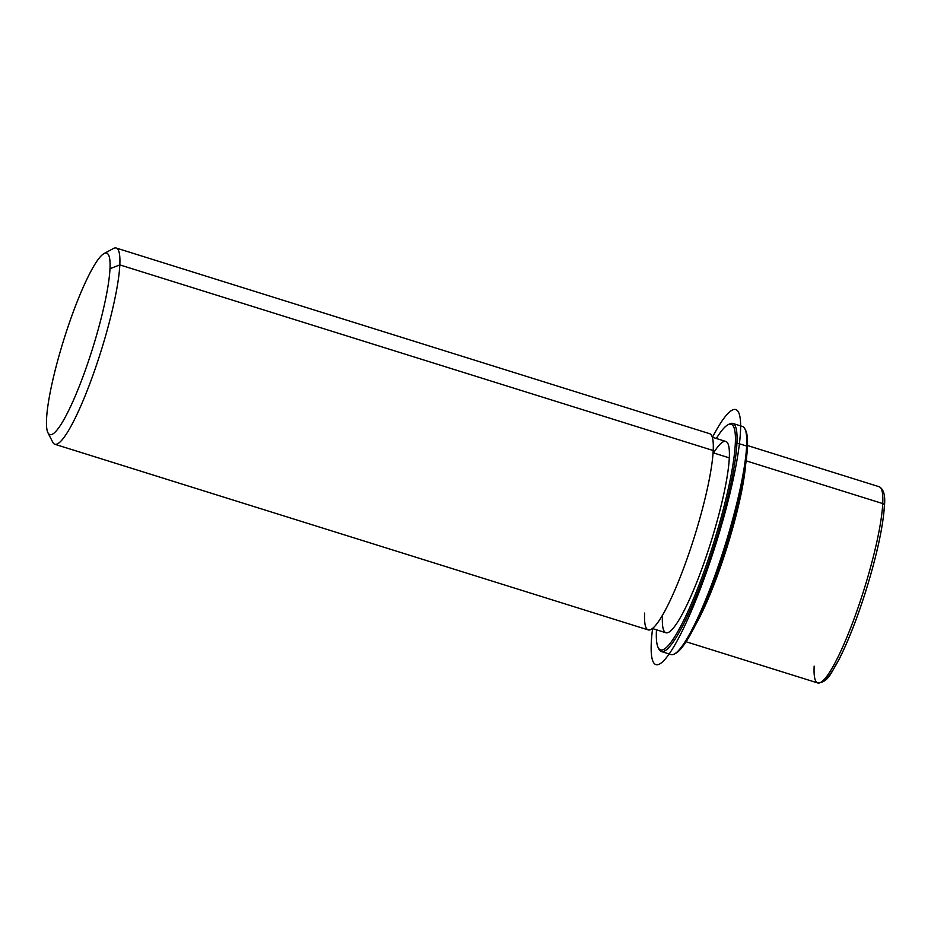 <?xml version="1.0" encoding="UTF-8"?>
<svg xmlns="http://www.w3.org/2000/svg" width="931" height="931" viewBox="0 0 931 931"><rect width="100%" height="100%" fill="white"/><g stroke="black" fill="none" stroke-linecap="round" stroke-linejoin="round"><path stroke-width="1.4" d="M745.673 464.301A102.806 16.258 107.4 0 1 695.294 625.306A102.806 16.258 -72.6 0 0 745.673 464.301M712.296 437.221L725.796 441.445A100.234 15.85 107.4 0 1 729.299 457.866L713.065 452.792L729.299 457.866A100.234 15.85 107.4 0 1 702.346 567.503A100.234 15.85 107.4 0 1 665.944 632.766L652.433 628.541M644.624 613.063A102.806 16.258 -72.6 0 0 676.197 586.984A102.806 16.258 -72.6 0 0 713.204 450.534A102.806 16.258 107.4 0 1 685.565 562.987A102.806 16.258 107.4 0 1 648.22 629.915L54.836 444.273A102.806 16.258 -72.6 0 0 92.181 377.334A102.806 16.258 -72.6 0 0 119.82 264.893L713.204 450.534L119.82 264.893A102.806 16.258 -72.6 0 0 116.224 248.042L709.608 433.683A102.806 16.258 107.4 0 1 713.204 450.534M103.993 253.581L113.349 248.53A102.806 16.258 107.4 0 1 119.82 264.893L109.986 268.71A95.09 15.036 -72.6 0 0 103.993 253.581A95.09 15.036 -72.6 0 0 69.627 322.056A95.09 15.036 -72.6 0 0 46.55 419.055A95.09 15.036 -72.6 0 0 47.935 432.752A95.09 15.036 -72.6 0 0 81.881 379.557A95.09 15.036 -72.6 0 0 109.986 268.71L119.82 264.893A102.806 16.258 107.4 0 1 89.446 384.724A102.806 16.258 107.4 0 1 52.753 442.225L47.935 432.752M109.986 268.71A95.09 15.036 107.4 0 1 75.748 394.93A95.09 15.036 107.4 0 1 46.55 419.055A95.09 15.036 107.4 0 1 80.776 292.834A95.09 15.036 107.4 0 1 109.986 268.71M882.739 503.578A2.572 2.165 2.8 0 1 884.45 505.731A2.572 2.165 -177.2 0 0 882.739 503.578A102.806 16.258 -72.6 0 0 879.143 486.727A102.806 16.258 107.4 0 1 882.739 503.578L746.138 460.845L882.739 503.578A102.806 16.258 107.4 0 1 855.1 616.019A102.806 16.258 107.4 0 1 817.755 682.958L686.1 641.762M814.16 666.107A102.806 16.258 -72.6 0 0 817.755 682.958C828.671 682.167 831.046 672.589 839.006 659.52C848.141 641.424 857.067 618.626 865.783 591.15C876.827 555.446 883.042 526.969 884.45 505.731A2.572 2.165 -177.2 0 1 884.31 506.371A100.234 15.85 107.4 0 1 858.708 612.237A100.234 15.85 107.4 0 1 822.294 681.329M675.231 653.515A118.225 18.701 -72.6 0 0 718.08 569.853A118.225 18.701 -72.6 0 0 747.407 447.439A118.225 18.701 -72.6 0 0 745.265 429.691M732.767 423.43L742.449 426.456A119.505 18.899 107.4 0 1 746.627 446.042A119.505 18.899 -72.6 0 0 744.881 428.83L745.684 430.413A118.225 18.701 107.4 0 1 747.407 447.439L746.627 446.042L747.407 447.439A118.225 18.701 107.4 0 1 718.72 568.026A118.225 18.701 107.4 0 1 675.987 653.166L674.44 654.004A119.505 18.899 -72.6 0 0 717.626 567.945A119.505 18.899 -72.6 0 0 746.627 446.042A119.505 18.899 107.4 0 1 714.496 576.766A119.505 18.899 107.4 0 1 671.088 654.574L661.394 651.537A119.505 18.899 -72.6 0 0 704.802 573.729A119.505 18.899 -72.6 0 0 736.933 443.016L746.627 446.042L736.933 443.016A119.505 18.899 -72.6 0 0 732.767 423.43A119.505 18.899 -72.6 0 0 728.612 424.478M656.436 630.566A118.225 18.701 107.4 0 1 656.483 629.81A118.225 18.701 -72.6 0 0 656.436 630.566A118.225 18.701 -72.6 0 0 658.17 647.58A118.225 18.701 -72.6 0 0 700.368 581.456A118.225 18.701 -72.6 0 0 735.304 443.645A118.225 18.701 107.4 0 1 692.745 600.576A118.225 18.701 107.4 0 1 656.436 630.566M716.335 438.489A118.225 18.701 107.4 0 1 735.304 443.645A118.225 18.701 -72.6 0 0 727.856 424.839A118.225 18.701 -72.6 0 0 716.335 438.489M662.441 616.345A100.234 15.85 -72.6 0 0 693.223 590.917A100.234 15.85 -72.6 0 0 729.299 457.866A100.234 15.85 -72.6 0 0 713.553 452.943M658.589 648.313A119.505 18.899 -72.6 0 0 661.394 651.537M727.856 424.839L729.415 424.001A119.505 18.899 107.4 0 1 736.933 443.016L735.304 443.645L736.933 443.016A119.505 18.899 107.4 0 1 701.625 582.317A119.505 18.899 107.4 0 1 658.962 649.163L658.17 647.58M652.596 628.588A133.645 21.134 -72.6 0 0 655.063 664.21A133.645 21.134 -72.6 0 0 714.135 549.418A133.645 21.134 -72.6 0 0 736.677 410.001A133.645 21.134 -72.6 0 0 712.459 437.267M884.45 505.731C885.451 495.467 883.682 489.124 879.143 486.727L747.488 445.542"/></g></svg>
